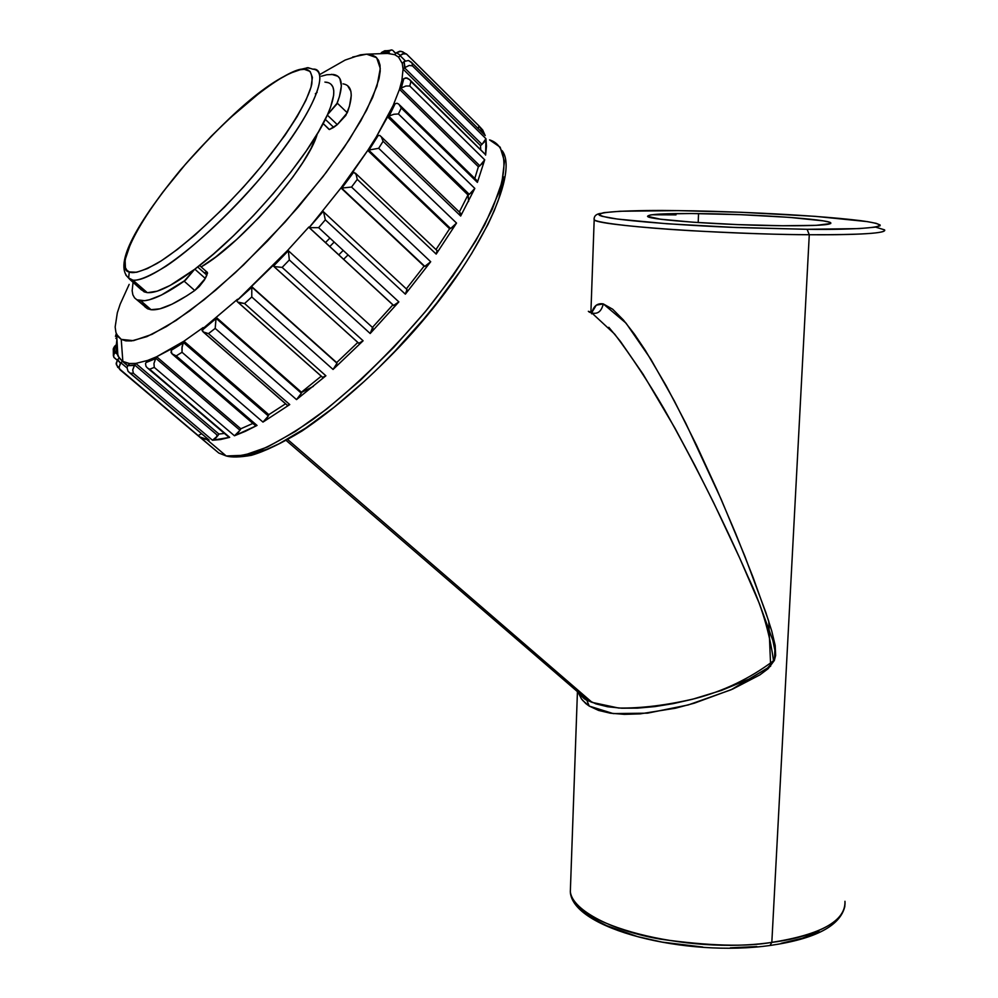 <?xml version="1.0" encoding="UTF-8"?>
<svg xmlns="http://www.w3.org/2000/svg" width="998" height="998" viewBox="0 0 998 998"><rect width="100%" height="100%" fill="white"/><g stroke="black" fill="none" stroke-linecap="round" stroke-linejoin="round"><path stroke-width="1.5" d="M807.095 229.303L730.386 227.282C686.774 225.448 635.165 221.843 610.888 218.113C573.314 211.289 640.99 209.942 678.153 210.628L741.065 212.275L815.166 216.341L867.162 221.593L876.194 223.34L880.149 224.987L880.099 225.748L875.845 227.107L859.141 228.604L807.095 229.303L736.611 227.532L667.063 223.764L617.288 219.049L602.118 216.317L599.773 215.468L598.812 214.682L599.199 213.934L603.915 212.649L620.107 211.252L678.153 210.628C712.722 210.828 806.92 214.046 860.9 220.695C909.839 227.432 850.371 230.027 807.095 229.303L809.278 234.73L807.095 229.303M676.02 214.869L651.694 214.77M594.047 218.737L594.184 219.722C596.854 223.053 641.465 227.906 691.352 230.738C742.587 233.395 781.896 234.73 809.278 234.73C719.009 234.305 595.319 225.323 594.184 219.722L594.047 218.737M770.032 945.48L771.828 942.374C745.793 946.99 708.717 945.929 660.614 939.18C613.845 931.259 572.316 910.675 570.332 891.688L570.569 884.976L570.332 891.688C570.557 924.185 686.137 955.186 771.828 942.374L809.278 234.73L771.828 942.374C821.379 934.527 845.755 920.83 844.957 901.281C847.115 925.508 802.953 938.644 771.828 942.374L770.032 945.48M334.18 242.052L329.901 246.431M216.741 434.704L216.978 436.825M119.348 368.773L218.787 453.03L198.016 435.664L201.534 433.743L198.053 435.702L120.159 369.884L116.304 364.519L117.315 359.966L120.671 363.297L119.872 364.432M325.61 242.464L329.889 238.073M125.848 275.049L129.815 279.39L128.63 277.918L129.278 271.905C117.552 271.419 125.873 233.956 185.74 163.946C246.868 94.398 295.196 66.068 304.303 69.324L307.883 67.639L312.873 69.174C332.222 70.733 309.891 119.972 260.74 177.694C211.826 235.428 151.771 282.708 132.859 280.114L129.815 279.39L125.848 275.049M591.614 313.834C593.274 306.224 597.153 302.918 603.254 303.891L612.71 309.243L623.426 320.009L634.466 334.218L645.307 350.335L666.177 385.777L685.676 423.002L721.205 499.362L744.845 556.173L765.79 612.335L771.766 631.098L775.197 645.494L775.633 655.499L774.336 660.476L768.123 668.722L759.902 674.885L732.594 689.119L694.371 703.166L675.559 708.193L640.067 713.882L624.361 714.356L610.327 713.196L598.588 710.426L589.232 706.085L586.525 699.473L286.264 440.53L586.525 699.473L589.232 706.085L585.863 703.627L581.51 698.987L578.578 693.298M592.126 312.037L596.293 305.163L603.254 303.891C601.27 312.449 596.592 315.181 589.207 312.075C596.592 315.181 601.27 312.449 603.254 303.891L626.008 323.103L650.833 359.193L674.361 400.971L696.342 444.834L716.814 489.357L735.726 533.643L753.166 577.592L768.772 621.305L770.656 666.165L731.06 689.793L688.258 704.937L647.527 713.158L613.234 713.595L589.232 706.085L582.52 700.284M141.604 290.031L129.815 279.39L144.149 291.853L147.617 292.663L157.21 291.167L170.109 285.453L194.622 269.323L184.156 281.174C164.258 295.021 149.8 301.546 140.755 300.747L137.262 299.849L147.567 308.781L134.555 297.841L132.859 294.797L132.148 290.742L133.083 282.234M143.063 303.629L147.567 308.781L151.122 309.729C160.266 310.64 174.812 304.228 194.747 290.505L184.156 281.174L194.747 290.505L186.576 295.957L171.955 304.215L159.954 308.819L150.91 309.704L147.567 308.781L144.822 306.723M333.694 127.382L325.273 119.348L333.694 127.382L329.415 129.528L337.287 124.625L333.694 127.382M328.754 128.892L323.127 123.527L328.966 129.341M372.229 327.643L373.052 329.278L370.183 333.519L289.333 259.954L282.147 267.402L363.11 340.78L282.147 267.402L273.914 266.541L358.793 343.324L363.11 340.78L358.793 343.324L273.489 266.129L288.347 250.723L287.586 250.461L308.869 227.008L287.586 250.461L288.347 250.723L273.489 266.129L273.589 264.969L251.533 286.451L336.675 362.598L336.488 365.168L333.058 369.46L363.11 340.78L333.058 369.46L251.77 296.967L244.572 303.517L237.686 302.057L322.716 377.431L325.897 375.784L244.572 303.517L325.897 375.784L322.579 377.381L237.686 302.057M203.13 331.897L208.482 333.619L215.194 328.392L215.967 318.624L201.995 330.363L203.13 331.897L202.27 329.115L215.967 318.624L216.204 317.352L216.067 318.312L301.359 393.224L301.421 392.214L216.204 317.352L202.27 329.115L237.536 299.238L216.204 317.352L301.421 392.214L321.231 376.196L301.421 392.214L300.273 395.532L296.518 399.599L215.194 328.392L208.482 333.619L289.757 404.577L262.973 422.092L182.035 352.282L176.209 355.899L257.047 425.435L234.468 435.777L154.266 367.389L153.966 363.434L155.526 358.669L146.032 362.536L155.526 358.669L156.636 356.748L155.788 358.257L240.007 430.288L240.792 428.778L156.636 356.748L147.679 360.415L146.344 362.112L147.679 360.415L135.803 363.409L147.679 360.415L156.636 356.748L240.792 428.778L252.893 423.426L240.792 428.778L238.11 432.882L234.468 435.777L245.258 431.361L257.047 425.435L255.575 425.734L172.454 354.253L255.575 425.734L257.047 425.435L176.209 355.899L172.953 354.602L171.032 352.494L171.444 349.974L183.22 342.85L183.919 341.204L183.407 342.489L268.35 415.979L268.799 414.669L183.919 341.204L172.592 348.302L171.444 349.974L172.592 348.302L156.636 356.748L183.919 341.204L203.13 327.581L183.919 341.204L268.799 414.669L285.565 403.791L268.799 414.669L266.803 418.511L262.973 422.092L289.757 404.577L287.412 405.413L203.13 331.897L287.412 405.413L289.757 404.577L208.482 333.619L203.58 332.197M116.941 339.345L116.304 344.772L114.92 346.007L116.304 344.772L117.302 345.62L116.304 344.772L116.504 350.847L117.889 355.899L122.305 361.239L129.64 363.584L135.803 363.409L218.911 434.043L224.375 433.456L218.911 434.043L215.743 438.159L212.499 440.23L220.508 439.544L229.69 437.349L147.454 367.988L229.69 437.349L147.454 367.988L146.02 366.416L145.508 363.696L146.02 366.416L147.454 367.988M149.675 369.235L154.266 367.389L149.675 369.235L229.69 437.349L212.499 440.23L133.358 373.202L130.202 373.252L209.118 440.031L199.737 436.937L204.004 438.945L209.118 440.031L128.043 371.293L126.996 367.588L127.856 365.63L134.705 365.031L217.876 435.664L218.911 434.043L135.803 363.409L134.705 365.031L135.803 363.409L129.016 363.522L122.854 361.575L121.232 339.382L116.654 334.392L117.889 355.899M121.02 362.885L126.971 367.913L121.02 362.885L122.305 361.239L127.707 365.817L122.305 361.239L121.02 362.885M129.166 284.38L120.159 304.203L117.315 312.836L115.157 327.02L115.918 332.409L117.939 336.551L121.232 339.382L122.854 361.575L127.769 365.742L119.124 358.12L117.677 359.579L119.124 358.12L116.504 350.847L113.71 354.278L113.809 357.259L117.153 360.166L114.084 357.571L113.348 355.637L115.119 352.431L117.253 354.24L115.119 352.431L116.504 350.847L117.652 351.832M115.83 338.26L116.928 339.12M424.811 266.366L341.628 188.098L424.811 266.366L424.088 266.154L406.336 288.896L424.088 266.154L340.967 187.948L321.892 211.751L340.967 187.948L367.751 150.436L352.144 172.991L353.429 172.292L340.967 187.948L424.449 266.316L340.967 187.948L341.852 188.061L353.716 172.18L341.628 188.098L424.811 266.366L430.699 261.738L427.556 265.006L424.811 266.366M398.851 301.883L318.636 227.669L309.33 227.681L393.599 305.45L398.851 301.883L395.857 304.639L393.387 305.326L309.143 227.581L321.892 211.751L309.143 227.581L323.103 211.476L309.143 227.581L393.387 305.326L309.28 227.669L318.636 227.669L398.851 301.883L370.183 333.519L398.851 301.883M387.523 53.443L394.771 54.69L387.523 53.443L366.64 54.166L387.523 53.443M352.643 57.036L366.64 54.166L360.44 54.84L345.146 60.067L319.522 74.663M393.611 51.397L395.744 53.505M338.908 254.739L343.225 250.411M698.538 213.584C753.053 214.071 828.303 219.211 830.785 222.866C831.733 224.962 815.64 225.922 782.519 225.748L816.314 225.336L830.71 223.54L828.739 221.993L823.163 220.857L789.505 217.377L740.366 214.67L690.94 213.522L660.526 214.034L650.334 214.982L647.54 216.329L660.414 219.186L692.924 222.205L737.46 224.6L782.519 225.748C726.195 225.373 648.987 219.934 647.677 216.479C647.166 214.246 664.119 213.285 698.538 213.584L698.201 222.566L698.538 213.584M313.322 386.401L300.86 392.788M343.736 259.181L348.077 254.902M392.888 304.864L372.454 327.419L392.888 304.864M357.82 342.439L336.675 362.598L357.82 342.439M296.518 399.599L325.897 375.784L296.518 399.599L301.359 393.224L216.067 318.312L215.194 328.392L296.518 399.599M120.159 369.884L198.053 435.702L120.059 369.784L119.061 367.189L120.671 363.297L117.677 359.579L116.155 363.372L117.789 367.464M485.053 135.316L482.745 130.052L478.978 125.923L478.179 128.592L478.978 125.923L485.228 135.578L411.999 62.974L412.461 65.88L485.951 138.71L484.304 142.04L480.5 145.608L480.737 149.862L480.5 145.608L403.067 69.136L401.87 80.514L403.067 69.136L402.256 63.448L398.576 57.111L402.256 63.448L403.716 61.876L402.256 63.448L403.067 69.136L480.5 145.608L482.022 144.386L404.589 67.864L403.067 69.136L404.988 67.502L404.103 61.489L404.589 67.864L482.022 144.386L485.951 138.71L485.602 155.127L486.475 146.257L485.951 138.71L412.461 65.88L409.23 65.444L404.988 67.502L409.23 65.444L412.461 65.88L411.999 62.974L408.469 60.491L404.103 61.489L408.469 60.491L411.263 62.15L484.903 135.254M485.103 154.266L410.951 81.499L409.766 86.015L484.704 159.817L482.246 163.635L478.379 166.753L474.786 178.455L478.379 166.753L399.487 89.333L393.212 105.339L399.487 89.333L401.87 80.514L403.429 79.017L401.87 80.514L399.487 89.333L478.379 166.753L479.838 165.805L400.922 88.311L399.487 89.333L401.308 87.999L403.828 78.667L400.922 88.311L479.838 165.805L484.704 159.817L477.393 182.397L484.704 159.817L409.766 86.015L405.899 86.003L401.308 87.999L405.899 86.003L409.766 86.015L410.951 81.499L409.654 79.628L406.959 77.944L403.828 78.667L405.899 77.832L409.654 79.628L485.24 154.291L410.128 80.202M476.071 181.037L477.456 180.962L477.393 182.397L401.258 108.021L398.414 113.959L474.823 188.422L471.68 192.527L467.987 194.959L459.329 212.025L467.987 194.959L387.586 116.903L376.383 136.751L393.212 105.339L394.771 104.017L393.212 105.339L387.586 116.903L467.987 194.959L469.285 194.348L388.858 116.217L387.586 116.903L389.208 115.98L395.158 103.73L388.858 116.217L469.285 194.348L474.823 188.422L460.677 216.03L474.823 188.422L398.414 113.959L393.948 114.259L389.208 115.98L393.948 114.259L398.414 113.959L401.258 108.021L398.838 104.154L397.067 103.268L395.158 103.73M459.167 214.046L460.901 213.535L381.261 136.751M461.201 213.722L460.677 216.03L383.095 141.279L378.679 148.303L456.535 223.078L452.867 227.195L449.587 228.767L435.989 249.562L449.587 228.767L367.751 150.436L376.383 136.751L377.855 135.716L376.383 136.751L367.751 150.436L449.587 228.767L450.634 228.554L368.749 150.149L367.751 150.436L369.048 150.012L378.205 135.503L368.749 150.149L450.634 228.554L456.535 223.078L436.188 254.091L456.535 223.078L378.679 148.303L369.048 150.012L378.679 148.303L383.095 141.279L381.286 136.788L379.839 135.478L378.205 135.503M437.386 250.797L436.188 254.091L437.112 250.573M406.747 289.482L407.359 290.855L405.363 294.161L430.699 261.738L405.363 294.161L325.323 219.834L318.636 227.669L325.323 219.834L323.539 211.751L325.323 219.834L405.363 294.161L406.984 289.495L323.764 212.075M884.552 229.864C886.449 233.27 861.349 234.892 809.278 234.73C842.087 235.054 888.12 234.118 884.552 229.864L875.658 227.132M585.315 912.434L598.326 921.404L606.597 925.62L637.56 936.611L662.26 942.137L702.779 947.04M730.324 947.826L756.858 946.553M781.16 943.31L802.205 938.257L819.133 931.67M468.137 194.909L468.561 201.521M287.823 439.644L592.126 702.392L586.525 699.473L595.856 703.84L607.62 706.759L621.717 708.206L637.522 708.143L654.85 706.596L673.338 703.602L692.363 699.286L721.517 690.404L749.86 678.727L767.362 668.186L772.589 662.472L774.573 657.719L774.86 650.185L772.876 640.541L759.478 603.827L739.743 558.169L713.682 502.767L694.92 465.492L674.972 428.192L643.036 374.113L620.332 341.266L608.817 327.307M218.787 453.03L226.234 455.974L243.949 455.288L267.339 447.067L295.483 431.373L327.057 408.768L360.44 380.25L393.811 347.304L425.298 311.738L453.129 275.548L475.834 240.743L492.313 209.156L501.919 182.347L504.477 161.451L500.173 147.193L489.556 139.895C501.295 143.512 509.791 156.886 498.863 192.589L484.816 224.6C470.632 250.149 451.77 277.98 428.254 308.12C390.468 353.317 348.115 393.399 312.461 419.784C290.318 434.866 271.718 445.445 256.686 451.508C243.674 455.537 233.532 457.034 226.234 455.974L218.787 453.03M351.546 187.05L430.699 261.738L351.546 187.05L341.852 188.061L351.546 187.05L357.272 179.366L351.546 187.05M436.188 254.091L357.272 179.366L356.061 174.376L353.716 172.18L356.061 174.376L357.272 179.366L436.188 254.091M406.81 54.291L478.978 125.923L406.311 53.867L404.227 53.356L400.472 55.277L396.418 52.732L394.771 54.69L396.418 52.732L400.472 55.277L398.576 57.111L394.771 54.69L398.576 57.111L402.394 53.855L406.448 53.954M246.98 455.138L267.264 449.162L279.041 443.761L305.313 428.329L334.268 407.147L364.619 381.061M379.876 366.54L394.921 351.246L423.688 319.123L437.062 302.668L460.989 270.021M471.268 254.203L487.935 224.488L494.16 210.915L498.913 198.39L503.953 176.945M121.232 339.382L125.798 340.854L131.599 340.904L146.818 336.65L166.429 326.546L189.745 310.84L215.805 290.044L243.475 265.006L285.104 222.043L322.965 176.671L344.11 147.467L360.889 120.696L372.641 97.492L379.04 78.742L380.201 71.257L380.013 65.095L378.516 60.292L375.747 56.874L371.767 54.828L366.64 54.166L376.658 57.709L380.275 68.45L376.97 86.19L366.565 110.254L349.387 139.52L326.221 172.392L298.352 206.948L267.464 241.029L235.478 272.529L204.378 299.525L176.022 320.483L151.995 334.355L133.483 340.655L121.232 339.382M317.264 133.894L310.889 148.69L302.905 162.362L292.539 177.482L273.44 201.496L259.131 217.389L236.85 239.32L215.518 257.147L201.159 266.928C240.518 244.672 309.031 166.005 317.264 133.894M204.827 272.666L207.172 272.092L207.547 273.128L204.515 279.877L199.263 286.551L194.747 290.505L205.301 278.43L194.835 269.161L205.301 278.43L206.873 275.149L206.873 272.005L199.563 265.518M347.628 85.741L350.884 91.342L351.259 95.459L349.462 106.2L345.832 115.444L337.287 124.625L347.279 112.762L337.212 103.093L327.456 114.758L330.5 107.422L333.644 95.346L333.769 90.706L332.92 87.038L331.136 84.381M244.572 303.517L251.77 296.967L251.795 287.262L237.013 300.535L251.795 287.262L251.533 286.451L337 363.247L251.533 286.451L237.013 300.535L287.586 250.461L273.589 264.969L273.914 266.541L282.147 267.402L289.333 259.954L288.347 250.723L289.333 259.954L370.183 333.519L372.504 327.681M405.2 60.716L400.098 55.663L405.2 60.716M380.675 53.68L381.336 52.794L380.675 53.68M388.122 51.933L386.7 53.455L388.471 51.534L381.336 52.794L388.471 51.534L389.744 53.53L388.122 51.933M117.44 348.14L116.242 347.129L117.44 348.14M114.558 346.356L114.758 352.818L114.92 346.007L113.385 348.464L114.558 346.356M128.193 365.206L129.64 363.584L128.193 365.206M379.677 135.404L381.286 136.788L383.095 141.279L460.677 216.03L460.889 213.535M397.029 103.256L398.838 104.154L401.258 108.021L477.393 182.397L477.206 180.813L399.799 105.177M403.005 51.884L399.699 51.235L396.418 52.732L400.859 51.26L404.826 53.069M390.131 50.212L388.471 51.534L391.64 49.912L390.131 50.212M392.8 50.374L391.64 49.912L392.8 50.374M384.804 50.723L381.648 52.395L385.989 50.636M317.115 92.377L315.343 93.75M113.385 348.464L113.198 349.674M127.856 365.63L126.996 367.588L128.043 371.293L130.202 373.252L133.358 373.202L132.709 369.921L134.381 365.455L127.856 365.63M134.705 365.031L132.709 369.921L133.358 373.202L212.499 440.23L217.876 435.664L134.705 365.031M146.032 362.536L145.508 363.696M147.617 368.112L149.65 369.223M155.788 358.257L153.966 363.434L154.266 367.389L234.468 435.777L240.007 430.288L155.788 358.257M171.194 350.385L171.893 353.766L176.209 355.899L182.035 352.282L182.135 346.431L183.22 342.85L171.194 350.385M183.407 342.489L181.973 347.728L182.035 352.282L262.973 422.092L268.35 415.979L183.407 342.489M236.938 300.822L237.087 301.496M239.221 302.768L244.535 303.517M251.795 287.05L251.77 296.967L333.058 369.46L337 363.247L251.795 287.05M372.953 327.88L288.31 250.685M197.679 266.99L206.873 275.149L197.679 266.99M327.307 115.094L337.287 124.625L327.307 115.094M321.344 76.21L326.87 74.738L333.369 74.476C342.476 75.96 343.749 85.504 337.212 103.093L347.279 112.762C353.666 95.097 352.257 85.454 343.05 83.844M139.62 286.002L139.982 287.237M144.149 291.853L147.242 292.626C156.861 293.412 172.654 285.653 194.622 269.323L185.541 280.114L161.439 295.046L149.513 299.737L144.648 300.697L137.262 299.849M331.598 74.326L337.885 76.285L339.869 78.605L341.366 85.878L339.457 96.557L336.65 104.291L327.456 114.758C336.239 94.685 335.877 83.832 326.383 82.198M328.454 82.722L324.911 82.073M194.622 269.323L213.46 254.053L233.382 235.865L253.504 215.556L272.903 193.999L290.717 172.205L306.149 151.135L318.562 131.711L327.456 114.758C309.792 155.925 243.462 233.345 194.622 269.323M310.777 68.525L306.873 67.764L304.303 69.324L300.198 69.735L289.819 73.341L276.945 80.476L262.075 90.793L228.629 119.224L211.189 136.314L185.74 163.946L162.786 192.177L149.725 210.304L139.021 227.157L131.087 242.115L125.099 259.792L125.411 267.664L126.896 270.258L129.278 271.905L136.689 272.254L147.442 268.574L161.189 260.877L177.432 249.4L195.521 234.542L224.388 207.297L243.549 186.975L261.626 165.967L285.004 135.254L297.117 116.616L305.887 100.361L311.027 87.138L312.411 77.395L310.104 71.419L304.303 69.324C310.253 69.062 312.748 73.939 311.813 83.957C308.694 99.451 288.459 134.456 252.781 176.496C216.179 218.425 178.155 250.96 156.948 263.497C142.452 271.256 133.221 274.063 129.278 271.905L128.63 277.918L129.815 279.39L132.859 280.114C138.41 280.949 149.401 276.359 165.805 266.354C189.458 250.772 228.018 216.117 262.861 175.186C325.722 98.902 326.246 67.44 312.873 69.174M579.189 693.286C582.445 697.465 585.177 699.835 587.41 700.384L592.126 702.392L618.598 708.031C641.203 708.393 666.589 705.274 694.745 698.662C723.762 691.09 750.022 678.453 773.512 660.776C769.608 632.121 761.112 604.139 748.038 576.844C723.675 521.168 695.781 465.317 664.319 409.317C648.288 381.847 631.746 356.785 614.668 334.105L591.228 312.399L588.333 311.314M600.459 213.397C595.956 214.133 593.86 216.242 594.184 219.722L590.916 312.087M844.844 906.384C840.241 925.87 815.478 938.869 770.543 945.405C685.925 957.569 571.929 928.988 570.332 891.688L577.43 691.764M147.242 292.626L132.859 280.114L128.68 277.993C112.462 264.258 139.196 220.321 180.451 169.972C224.188 120.484 270.421 75.374 305.762 68.176M151.122 309.729L140.755 300.747M358.893 343.349L274.076 266.628M322.716 377.431L237.986 302.244M287.574 405.475L203.555 332.184M255.75 425.797L172.991 354.627M229.116 437.411L148.078 368.424M209.056 440.031L130.039 373.152M198.228 435.764L119.735 369.435M117.19 360.116L113.809 357.259M424.487 266.329L341.316 188.086M393.661 305.463L309.392 227.706M830.748 223.515L830.785 222.866M502.119 150.661C519.921 173.627 476.932 265.381 399.312 347.005C366.066 381.66 333.656 409.642 302.057 430.974C281.748 443.262 264.832 451.383 251.346 455.325C239.907 457.309 231.548 457.521 226.234 455.974L207.023 439.719M437.024 250.548L355.4 173.153M393.399 51.023L395.819 53.418M389.731 50.424L386.987 50.698M116.292 333.507L115.469 336.438M113.285 348.913L113.373 355.313M116.342 364.657L119.161 368.2M329.365 129.515L323.115 123.565M589.032 311.95L591.228 312.399"/></g></svg>
